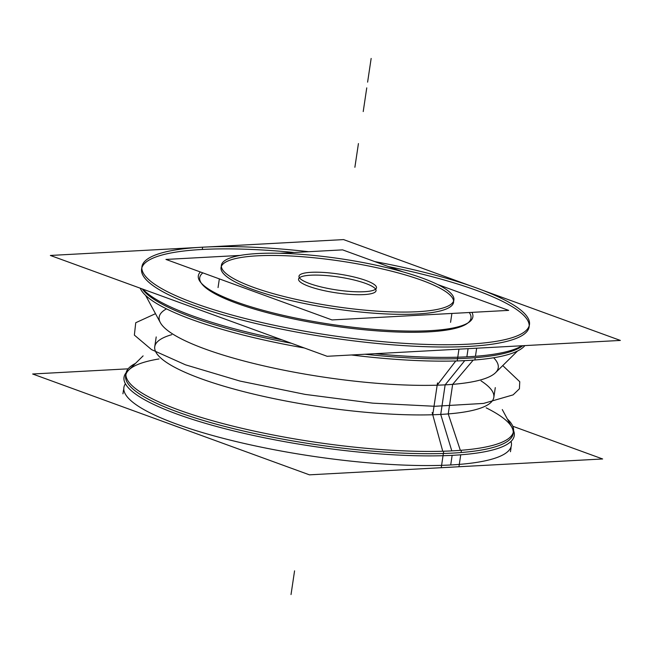 <?xml version="1.0" encoding="UTF-8"?>
<svg xmlns="http://www.w3.org/2000/svg" width="653" height="653" viewBox="0 0 653 653"><rect width="100%" height="100%" fill="white"/><g stroke="black" fill="none" stroke-linecap="round" stroke-linejoin="round"><path stroke-width="0.98" d="M142.983 289.197A197.296 40.347 8.5 0 0 281.998 339.846M375.034 353.706A197.296 40.347 8.5 0 0 476.519 356.203M473.205 360.113L452.66 384.348L448.236 413.92L460.341 450.341M517.551 350.988L495.496 372.732A171.421 35.058 -171.5 0 1 445.142 384.854A171.421 35.058 -171.5 0 1 271.158 367.525A171.421 35.058 -171.5 0 1 160.352 322.647L145.611 295.401M291.45 343.29A195.908 40.062 -171.5 0 1 142.256 288.936A195.908 40.062 8.5 0 0 291.45 343.29A195.908 40.062 -171.5 0 1 142.256 288.936A195.908 40.062 8.5 0 0 291.45 343.29A195.908 40.062 -171.5 0 1 143.529 290.577M365.003 354.244A195.908 40.062 -171.5 0 0 466.65 358.277A195.908 40.062 8.5 0 0 522.743 345.715A195.908 40.062 -171.5 0 1 466.65 358.277A195.908 40.062 -171.5 0 1 365.003 354.244A195.908 40.062 8.5 0 0 466.65 358.277A195.908 40.062 8.5 0 0 522.743 345.715A195.908 40.062 -171.5 0 1 466.65 358.277A195.908 40.062 -171.5 0 1 365.003 354.244A195.908 40.062 8.5 0 0 466.65 358.277A195.908 40.062 8.5 0 0 522.58 345.845M455.761 360.978L437.167 385.188M458.692 357.167A197.296 40.347 8.5 0 0 522 345.755M458.961 349.167L457.198 360.938A195.908 40.062 8.5 0 0 524.881 345.6M459.655 344.531A195.908 40.062 8.5 0 0 529.461 324.623A195.908 40.062 8.5 0 0 374.789 261.6M308.681 251.707A195.908 40.062 8.5 0 0 194.039 247.765M141.603 268.987A195.908 40.062 8.5 0 0 255.894 323.504A195.908 40.062 8.5 0 0 468.421 346.425A195.908 40.062 8.5 0 0 529.118 326.9M529.208 325.749A195.908 40.062 8.5 0 0 388.559 266.62A195.908 40.062 -171.5 0 1 523.682 315.293A195.908 40.062 -171.5 0 1 468.421 346.425A195.908 40.062 -171.5 0 1 194.398 305.571A195.908 40.062 -171.5 0 1 202.291 249.462A195.908 40.062 8.5 0 0 141.938 267.591M294.217 252.491A195.908 40.062 8.5 0 0 202.291 249.462A195.908 40.062 -171.5 0 1 294.217 252.491A195.908 40.062 8.5 0 0 202.291 249.462A195.908 40.062 8.5 0 0 194.398 305.571A195.908 40.062 8.5 0 0 468.421 346.425A195.908 40.062 8.5 0 0 523.682 315.293A195.908 40.062 8.5 0 0 388.559 266.62A195.908 40.062 -171.5 0 1 523.682 315.293A195.908 40.062 -171.5 0 1 468.421 346.425A195.908 40.062 -171.5 0 1 194.398 305.571A195.908 40.062 -171.5 0 1 202.291 249.462A195.908 40.062 -171.5 0 1 294.217 252.491A195.908 40.062 8.5 0 0 202.291 249.462L202.634 247.185L202.291 249.462A195.908 40.062 -171.5 0 0 194.398 305.571A195.908 40.062 -171.5 0 0 468.421 346.425A195.908 40.062 8.5 0 0 523.682 315.293A195.908 40.062 8.5 0 0 388.559 266.62M211.743 246.801A195.908 40.062 8.5 0 0 141.938 266.71A195.908 40.062 8.5 0 0 261.829 322.533A195.908 40.062 8.5 0 0 477.351 343.576M476.666 348.204L475.457 356.285M475.245 357.705L474.902 359.983A195.908 40.062 8.5 0 1 351.404 354.979M140.224 288.193A195.908 40.062 8.5 0 0 304.282 347.967M198.039 247.463L50.363 255.454L327.145 356.293L620.35 340.433L481.506 289.85M207.368 246.965L343.568 239.594L471.621 286.251M471.923 312.363A138.795 28.381 -171.5 0 1 468.968 322.256A138.795 28.381 -171.5 0 1 423.413 330.949M201.859 283.908A137.13 28.046 8.5 0 0 293.042 318.811A137.13 28.046 8.5 0 0 428.499 331.871A137.13 28.046 8.5 0 0 467.132 323.553M467.989 322.9A137.13 28.046 8.5 0 0 469.262 312.509A137.13 28.046 8.5 0 1 428.499 331.871A137.13 28.046 8.5 0 0 469.262 312.509A137.13 28.046 8.5 0 1 428.499 331.871A137.13 28.046 8.5 0 1 268.448 313.024A137.13 28.046 8.5 0 1 202.854 272.881A137.13 28.046 8.5 0 0 201.14 282.896M435.959 330.271A138.795 28.381 -171.5 0 1 296.886 318.313A138.795 28.381 -171.5 0 1 200.479 282.129A138.795 28.381 -171.5 0 1 200.373 271.974M128.119 368.831L32.65 373.998L309.432 474.837L602.637 458.969L512.776 426.238M511.397 445.444A195.908 40.062 -171.5 0 1 450.709 464.969A195.908 40.062 -171.5 0 0 511.046 441.404A195.908 40.062 -171.5 0 1 450.709 464.969A195.908 40.062 -171.5 0 1 229.57 439.951A195.908 40.062 -171.5 0 1 125.4 383.768A195.908 40.062 -171.5 0 0 229.57 439.951A195.908 40.062 -171.5 0 0 450.709 464.969A195.908 40.062 -171.5 0 1 238.174 442.048A195.908 40.062 -171.5 0 1 123.882 387.523M135.449 363.435A195.908 40.062 8.5 0 0 125.996 373.394A195.908 40.062 8.5 0 0 245.879 429.217A195.908 40.062 8.5 0 0 461.41 450.26L461.067 452.537M460.732 454.798L458.961 466.666M171.494 424.581A195.908 40.062 8.5 0 0 181.379 428.18M445.632 467.466A195.908 40.062 8.5 0 0 454.961 466.96A195.908 40.062 8.5 0 1 445.632 467.466M125.654 375.671A195.908 40.062 8.5 0 0 239.945 430.188A195.908 40.062 8.5 0 0 452.48 453.109A195.908 40.062 8.5 0 0 513.176 433.584M507.389 419.022A195.908 40.062 8.5 0 1 513.511 431.315A195.908 40.062 8.5 0 1 443.705 451.215L441.257 467.621M432.147 412.565L442.75 451.247M443.967 455.68A197.296 40.347 8.5 0 0 513.585 430.67M157.504 341.69A171.421 35.058 8.5 0 0 243.185 391.514A171.421 35.058 8.5 0 0 440.726 414.418A171.421 35.058 8.5 0 0 492.648 391.784M511.83 427.242A195.908 40.062 -171.5 0 1 452.48 453.109A195.908 40.062 -171.5 0 1 226.722 426.931A195.908 40.062 -171.5 0 1 128.796 369.998M126.119 372.757A197.296 40.347 8.5 0 0 234.101 431.004A197.296 40.347 8.5 0 0 461.793 454.717M159.169 317.089A171.421 35.058 8.5 0 0 259.176 364.798A171.421 35.058 8.5 0 0 445.142 384.854L440.726 414.418A171.421 35.058 -171.5 0 1 254.76 394.363A171.421 35.058 -171.5 0 1 154.753 346.661L156.206 336.94M437.51 382.911L432.751 414.753M495.284 387.621L493.831 397.334A171.421 35.058 -171.5 0 1 440.726 414.418L445.142 384.854A171.421 35.058 8.5 0 0 498.247 367.77M240.28 255.413L165.952 259.429L332.018 319.937L508.663 310.379L437.453 284.439M279.737 253.274L342.596 249.87L403.015 271.885M453.598 301.123A117.548 24.039 8.5 0 0 382.429 268.971A117.548 24.039 8.5 0 0 257.47 255.813A117.548 24.039 -171.5 0 1 421.887 280.325A117.548 24.039 -171.5 0 1 417.145 313.995A117.548 24.039 -171.5 0 1 252.727 289.483A117.548 24.039 -171.5 0 1 257.47 255.813A117.548 24.039 8.5 0 0 221.351 266.416M310.689 275.207A39.18 8.016 8.5 0 0 309.114 286.43A39.18 8.016 8.5 0 0 363.917 294.601A39.18 8.016 8.5 0 0 365.5 283.378A39.18 8.016 8.5 0 0 310.689 275.207A39.18 8.016 8.5 0 0 309.114 286.43A39.18 8.016 8.5 0 0 363.917 294.601A39.18 8.016 8.5 0 0 365.5 283.378A39.18 8.016 8.5 0 0 310.689 275.207A39.18 8.016 8.5 0 0 309.114 286.43A39.18 8.016 8.5 0 0 363.917 294.601A39.18 8.016 8.5 0 0 365.5 283.378A39.18 8.016 8.5 0 0 310.689 275.207A39.18 8.016 8.5 0 0 309.114 286.43A39.18 8.016 8.5 0 0 363.917 294.601A39.18 8.016 8.5 0 0 365.5 283.378A39.18 8.016 8.5 0 0 310.689 275.207A39.18 8.016 8.5 0 0 309.114 286.43A39.18 8.016 8.5 0 0 363.917 294.601A39.18 8.016 8.5 0 0 365.5 283.378A39.18 8.016 8.5 0 0 310.689 275.207M312.95 272.236A39.18 8.016 8.5 0 0 298.984 276.219A39.18 8.016 8.5 0 0 322.966 287.385A39.18 8.016 8.5 0 0 366.072 291.597M362.529 291.785A39.18 8.016 8.5 0 0 376.487 287.802A39.18 8.016 8.5 0 0 352.514 276.635A39.18 8.016 8.5 0 0 309.408 272.432M263.273 253.307A117.548 24.039 8.5 0 0 221.391 265.257A117.548 24.039 8.5 0 0 293.328 298.748A117.548 24.039 8.5 0 0 422.638 311.375M221.049 267.534A117.548 24.039 8.5 0 0 289.63 300.241A117.548 24.039 8.5 0 0 417.145 313.995A117.548 24.039 8.5 0 0 453.566 302.282M412.019 311.946A117.548 24.039 8.5 0 0 453.9 300.005A117.548 24.039 8.5 0 0 381.972 266.506A117.548 24.039 8.5 0 0 252.654 253.886M451.803 450.888L440.726 414.418L451.803 450.888L440.726 414.418L445.142 384.854A171.421 35.058 -171.5 0 1 239.267 359.738A171.421 35.058 -171.5 0 1 166.499 308.869A171.421 35.058 8.5 0 0 239.267 359.738A171.421 35.058 8.5 0 0 445.142 384.854L464.748 360.636L445.142 384.854A171.421 35.058 8.5 0 0 493.644 357.762A171.421 35.058 -171.5 0 1 445.142 384.854A171.421 35.058 -171.5 0 1 239.267 359.738A171.421 35.058 -171.5 0 1 166.499 308.869M466.871 356.832L468.087 348.669M450.709 464.969A195.908 40.062 -171.5 0 0 511.046 441.404A195.908 40.062 -171.5 0 1 450.709 464.969L452.145 455.345L450.709 464.969A195.908 40.062 -171.5 0 1 229.57 439.951A195.908 40.062 -171.5 0 1 125.4 383.768A195.908 40.062 -171.5 0 0 229.57 439.951A195.908 40.062 -171.5 0 0 450.709 464.969L452.145 455.345M159.014 358.946A195.908 40.062 -171.5 0 0 193.761 417.487A195.908 40.062 -171.5 0 0 452.48 453.109A195.908 40.062 8.5 0 0 486.159 407.839A195.908 40.062 -171.5 0 1 452.48 453.109A195.908 40.062 -171.5 0 1 193.761 417.487A195.908 40.062 -171.5 0 1 159.014 358.946A195.908 40.062 8.5 0 0 193.761 417.487A195.908 40.062 8.5 0 0 452.48 453.109A195.908 40.062 8.5 0 0 486.159 407.839M171.772 334.679A171.421 35.058 -171.5 0 0 223.873 386.184A171.421 35.058 -171.5 0 0 440.726 414.418L445.142 384.854L440.726 414.418A171.421 35.058 -171.5 0 1 223.873 386.184A171.421 35.058 -171.5 0 1 171.772 334.679A171.421 35.058 8.5 0 0 223.873 386.184A171.421 35.058 8.5 0 0 440.726 414.418A171.421 35.058 8.5 0 0 481.057 380.895A171.421 35.058 -171.5 0 1 440.726 414.418A171.421 35.058 8.5 0 0 481.057 380.895M294.568 570.853L291.026 594.557L294.568 570.853M493.644 357.762A171.421 35.058 8.5 0 1 445.142 384.854L464.748 360.636M371.149 58.444L367.606 82.147L371.149 58.444M185.534 364.839L240.026 381.074L305.098 394.396L372.79 403.154L434.816 406.288L483.579 403.415L513.103 394.877L519.413 388.788L519.764 381.727L502.753 365.582L519.764 381.727L519.413 388.788L513.103 394.877L483.579 403.415L434.816 406.288L372.79 403.154L305.098 394.396L240.026 381.074L185.534 364.839L240.026 381.074L305.098 394.396L372.79 403.154L434.816 406.288L483.579 403.415L513.103 394.877L519.413 388.788L519.764 381.727L502.753 365.582L519.764 381.727L519.413 388.788L513.103 394.877L483.579 403.415L434.816 406.288L372.79 403.154L305.098 394.396L240.026 381.074L185.534 364.839L151.52 349.6L134.363 335.095L135.742 322.729L155.496 313.677L135.742 322.729L134.363 335.095L151.52 349.6L185.534 364.839L151.52 349.6L134.363 335.095L135.742 322.729L155.496 313.677L135.742 322.729L134.363 335.095L151.52 349.6L185.534 364.839M202.854 272.881A137.13 28.046 8.5 0 0 268.448 313.024A137.13 28.046 8.5 0 0 428.499 331.871A137.13 28.046 8.5 0 1 268.448 313.024A137.13 28.046 8.5 0 1 202.854 272.881M358.432 143.578L354.881 167.29L358.432 143.578M417.145 313.995A117.548 24.039 8.5 0 0 421.887 280.325A117.548 24.039 8.5 0 0 257.47 255.813A117.548 24.039 -171.5 0 1 421.887 280.325A117.548 24.039 -171.5 0 1 417.145 313.995A117.548 24.039 -171.5 0 1 252.727 289.483A117.548 24.039 -171.5 0 1 257.47 255.813A117.548 24.039 8.5 0 0 252.727 289.483A117.548 24.039 8.5 0 0 417.145 313.995A117.548 24.039 -171.5 0 1 252.727 289.483A117.548 24.039 -171.5 0 1 257.47 255.813A117.548 24.039 8.5 0 1 421.887 280.325A117.548 24.039 8.5 0 1 417.145 313.995M366.757 87.869L363.215 111.573L366.757 87.869M122.944 393.816L123.539 389.8M510.458 451.729L511.062 447.721M502.271 409.562L512.907 429.241M143.105 355.885L127.18 371.59M218.053 287.573L219.351 278.888M451.892 313.448L450.57 322.329"/></g></svg>
